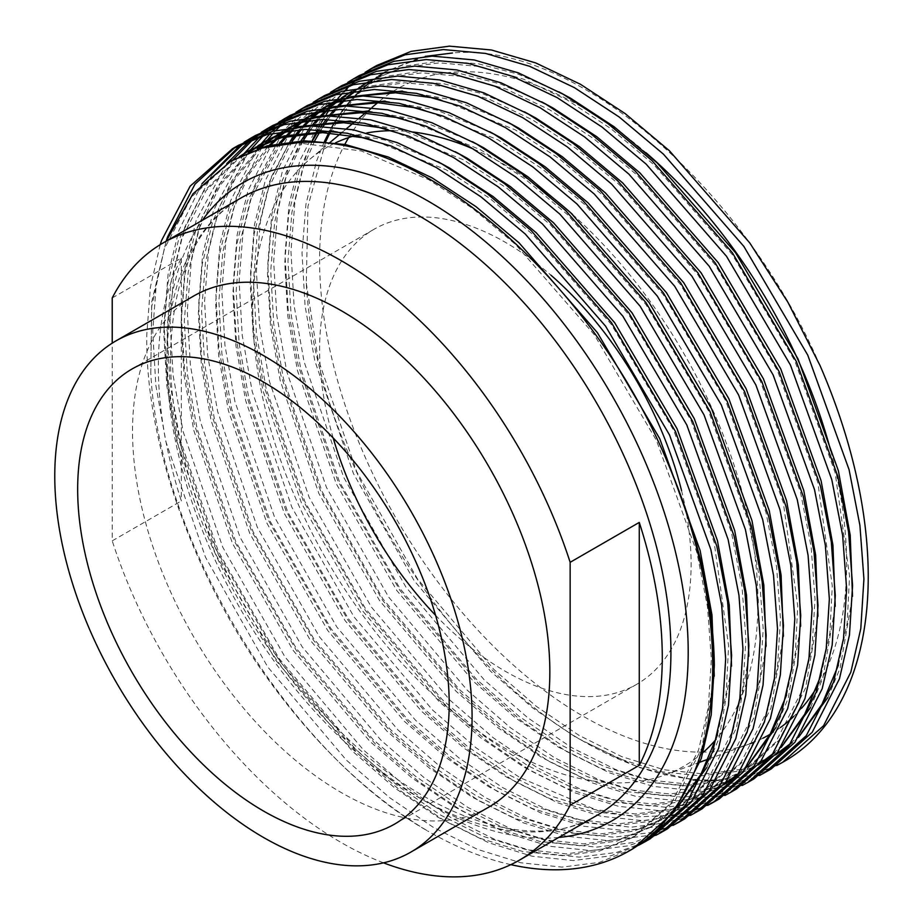 <?xml version="1.0" encoding="UTF-8"?>
<svg xmlns="http://www.w3.org/2000/svg" width="923" height="923" viewBox="0 0 923 923"><rect width="100%" height="100%" fill="white"/><g stroke="black" fill="none" stroke-linecap="round" stroke-linejoin="round"><path stroke-width="0.69" stroke-dasharray="4.62 3.46" d="M488.729 807.14A295.083 170.374 60 0 1 261.336 728.085A295.083 170.374 60 0 1 132.531 431.122A295.083 170.374 60 0 1 193.645 296.041M681.532 490.563A262.709 151.672 60 0 1 691.108 564.057A262.709 151.672 60 0 1 636.697 684.324A262.709 151.672 60 0 1 435.598 615.341M333.18 437.952A262.709 151.672 60 0 1 319.589 349.563A262.709 151.672 60 0 1 374 229.296A262.709 151.672 60 0 1 550.916 275.169M830.7 450.666A372.673 215.163 60 0 1 846.633 564.057A372.673 215.163 60 0 1 817.293 686.666M801.545 708.241A372.673 215.163 60 0 1 793.757 716.375M780.477 727.497A372.673 215.163 60 0 1 770.105 734.281M762.871 738.204A372.673 215.163 60 0 1 753.941 742.242M708.587 758.983L750.007 743.753A372.673 215.163 60 0 1 703.499 752.107M703.245 752.107A372.673 215.163 60 0 1 319.589 259.778A372.673 215.163 60 0 1 344.81 144.415M757.945 602.65A357.224 206.244 60 0 1 716.11 739.265M703.164 752.395A357.224 206.244 60 0 1 665.321 774.893A357.224 206.244 60 0 1 397.19 657.949A357.224 206.244 60 0 1 252.752 310.982A357.224 206.244 60 0 1 309.874 159.229A357.224 206.244 60 0 1 335.534 142.846M112.225 297.944L181.346 258.036A356.336 205.737 -120 0 0 158.341 366.212A356.336 205.737 -120 0 0 181.346 500.958L112.225 540.855L112.225 343.148M365.116 72.352L326.304 109.133L299.848 160.602L289.026 204.768L285.022 254.783L288.138 308.917L298.117 365.081L337.749 480.745L399.971 590.489L478.587 683.643L521.922 721.29L565.834 751.126L609.734 772.955L653.069 786.384L694.211 790.723L731.697 786.004L759.537 775.47M376.642 65.521L373.7 67.264M368.185 70.817L365.358 72.779M360.085 76.747L357.386 78.928M352.344 83.301L349.771 85.701M344.983 90.5L342.537 93.131M337.991 98.357L335.672 101.207M334.784 102.338L334.172 103.134M333.872 103.526L332.118 105.868M331.392 106.872L329.211 109.952M326.407 114.152L325.519 115.548M325.184 116.079L323.142 119.402M321.585 122.055L320.685 123.659M319.393 126.001L317.5 129.578M312.159 140.815L305.79 157.175L294.956 201.329L290.964 251.356L294.079 305.478L304.059 361.654L343.691 477.306L405.901 587.063L484.529 680.216L527.864 717.852L571.764 747.699L615.676 769.528L659.01 782.946L700.153 787.296L737.627 782.577L771.236 768.905M160.187 244.687L150.403 287.041L146.78 334.599C145.142 438.483 189.734 567.253 261.728 670.306C311.282 740.904 366.569 794.449 427.591 830.942C287.295 750.976 158.952 540.082 150.784 372.904L151.684 302.121L166.186 241.168M238.399 145.338L235.457 147.08M166.14 241.191L156.345 283.569L152.722 331.172L155.837 385.295L165.817 441.459L205.448 557.123L267.67 666.879L346.287 760.033L389.621 797.668L433.533 827.504L477.433 849.345L520.768 862.763L561.911 867.112L599.396 862.382L632.993 848.722M244.145 142.188L241.284 144.08M201.999 183.665L178.889 230.438L168.055 274.604L164.063 324.619L167.178 378.753L177.158 434.918L216.79 550.581L279 660.326L357.628 753.48L400.963 791.126L444.863 820.962L488.775 842.791L532.11 856.221L573.252 860.559L610.726 855.84L638.566 845.306M255.671 135.358L252.729 137.1M247.226 140.654L244.399 142.615M212.371 174.066L184.819 227.012L173.997 271.166L170.005 321.192L173.12 375.315L183.1 431.491L222.731 547.143L284.942 656.899L363.57 750.053L406.905 787.688L450.805 817.536L494.716 839.365L538.051 852.783L579.194 857.132L616.668 852.414L641.427 843.403M261.428 132.208L258.567 134.112M253.202 137.931L250.468 140.031M226.758 163.613L196.161 220.47L185.338 264.624L181.346 314.651L184.462 368.773L194.441 424.938L234.073 540.601L296.283 650.357L374.9 743.5L418.246 781.146L462.146 810.982L506.058 832.823L549.393 846.241L590.535 850.591L628.009 845.86L646.769 839.561M272.954 125.378L270.012 127.132M264.497 130.674L261.682 132.647M256.398 136.604L253.698 138.785M232.827 160.025L202.102 217.032L191.28 261.197L187.288 311.213L190.403 365.346L200.372 421.511L240.015 537.174L302.225 646.919L380.841 740.073L424.188 777.72L468.088 807.556L511.988 829.396L555.334 842.814L596.477 847.152L633.951 842.434L667.548 828.762M278.711 122.24L275.839 124.132M270.485 127.951L267.739 130.062M262.628 134.285L260.009 136.616M243.384 154.453L213.444 210.49L202.622 254.644L198.63 304.671L201.745 358.793L211.713 414.958L251.356 530.621L313.566 640.377L392.183 733.531L435.529 771.167L479.429 801.014L523.329 822.843L566.676 836.261L607.819 840.611L645.292 835.892L673.132 825.358M290.237 115.41L287.295 117.152M281.78 120.705L278.954 122.667M273.681 126.624L270.981 128.816M265.951 133.189L263.378 135.589M248.379 152.226L219.386 207.064L208.563 251.218L204.571 301.244L207.675 355.367L217.655 411.531L257.286 527.195L319.508 636.951L398.125 730.093L441.459 767.74L485.371 797.576L529.271 819.416L572.618 832.834L613.76 837.184L651.234 832.454L657.176 830.781M295.995 112.26L293.122 114.152M287.768 117.971L285.022 120.082M279.9 124.317L277.292 126.636M272.412 131.285L269.92 133.835M257.355 148.799L230.727 200.51L219.905 244.664L215.901 294.691L219.016 348.813L228.996 404.989L268.628 520.641L330.849 630.397L409.466 723.551L452.801 761.187L496.712 791.034L540.613 812.863L583.947 826.281L625.09 830.631L662.576 825.912L690.416 815.378M307.521 105.43L304.578 107.172M299.064 110.725L296.237 112.687M290.964 116.656L288.264 118.836M283.223 123.209L280.65 125.609M275.862 130.408L273.416 133.039M265.662 142.246L265.051 143.042M264.751 143.434L262.997 145.776M261.867 147.334L236.669 197.084L225.835 241.238L221.843 291.264L224.958 345.387L234.938 401.551L274.569 517.215L336.791 626.971L415.408 720.125L458.743 757.76L502.643 787.607L546.554 809.436L589.889 822.855L631.032 827.204L668.506 822.485L702.115 808.813M313.266 102.28L274.454 139.061L248.01 190.53L237.176 234.696L233.184 284.711L236.3 338.845L246.279 395.009L285.911 510.673L348.121 620.418L426.749 713.571L470.084 751.218L513.984 781.054L557.896 802.895L601.231 816.313L642.373 820.651L679.847 815.932L707.687 805.398M324.792 95.45L282.484 132.866L253.94 187.104L243.118 231.258L239.126 281.284L242.241 335.407L252.221 391.583L291.853 507.235L354.063 616.991L432.679 710.145L476.026 747.792L519.926 777.628L598.646 810.913L636.328 816.89L671.356 815.447M330.549 92.312L291.737 129.082L265.282 180.562L254.46 224.716L250.468 274.742L253.583 328.865L263.563 385.029L303.194 500.693L365.404 610.449L444.021 703.603L487.367 741.238L531.267 771.074L575.167 792.915L618.514 806.333L659.657 810.682L697.13 805.952L724.97 795.43M342.075 85.47L299.756 122.886L271.224 177.124L260.401 221.289L256.409 271.304L259.525 325.438L269.493 381.603L309.136 497.266L371.346 607.022L449.963 700.165L493.309 737.812L537.209 767.648L581.109 789.488L624.456 802.906L665.598 807.244L703.072 802.525L736.669 788.865M347.833 82.332L309.02 119.113L282.565 170.582L271.743 214.736L267.751 264.763L270.866 318.885L280.834 375.061L320.477 490.713L382.687 600.469L461.304 693.623L504.639 731.258L548.55 761.106L592.451 782.935L635.797 796.353L676.94 800.702L714.414 795.984L742.254 785.45M359.359 75.501L317.039 112.918L288.507 167.155L277.685 211.309L273.681 261.336L276.796 315.458L286.776 371.623L326.407 487.286L388.629 597.043L467.246 690.196L510.581 727.832L554.492 757.679L598.392 779.508L641.727 792.926L682.87 797.276L720.355 792.545L753.953 778.885M510.834 864.655A403.224 232.804 60 0 1 427.591 830.942M647.277 840.426L650.277 838.742M652.769 836.861L655.849 835.327M663.522 828.669L666.775 827.446M672.867 824.897L675.994 823.454M681.832 820.466L684.831 818.793M678.22 814.236L681.751 813.486M688.35 811.813L691.742 810.832M698.088 808.721L701.342 807.498M707.433 804.948L710.548 803.495M716.386 800.518L719.386 798.833M348.698 137.562A372.673 215.163 60 0 1 379.18 101.461A372.673 215.163 60 0 1 646.008 152.733M325.738 141.646L307.959 206.348L306.298 283.119C314.628 450.447 442.498 660.856 583.105 741.146L638.843 767.475L692.954 779.889M425.272 56.384L386.46 71.302L355.297 96.2L331.045 130.697M820.074 365.646C742.992 186.354 573.991 41.42 452.501 52.992M784.723 761.117A403.224 232.804 60 0 1 783.627 761.74M777.812 764.844A403.224 232.804 60 0 1 583.105 741.146M697.396 780.27L704.918 780.662M707.629 780.731L716.421 780.65M716.963 780.627L748.968 776.024L776.808 765.502M383.53 862.843A356.336 205.737 60 0 1 112.225 540.855M356.509 135.22A357.224 206.244 60 0 1 366.973 132.912M393.371 130.72A357.224 206.244 60 0 1 412.719 131.977M473.476 149.076A357.224 206.244 60 0 1 539.078 187.219M572.468 214.367A357.224 206.244 60 0 1 757.921 599.235M181.346 258.036L181.346 500.958M306.298 283.119L318.02 358.793L356.659 471.618L417.323 578.686L493.978 669.556L536.24 706.28L579.056 735.389L621.871 756.687L664.133 769.782L704.249 774.028L740.8 769.436L775.562 754.922M789.084 745.553L798.476 737.362M827.827 697.592L840.103 668.194L852.506 596.316M558.853 91.838L518.068 74.105L478.01 63.699L440.006 61.045L405.22 66.064L368.969 81.443M363.154 85.181L361.608 86.254M359.589 87.697L355.378 90.892M348.225 96.938L344.821 100.122M338.822 106.272L335.903 109.549M333.076 112.906L331.819 114.475M330.642 115.963L328.057 119.402M323.362 126.151L321.031 129.785M314.662 140.896L302.467 169.301L291.899 212.371L287.988 261.174L291.022 313.97L300.736 368.762L339.376 481.598L400.04 588.655L476.706 679.536L518.968 716.248L561.784 745.369L604.588 766.667L646.85 779.762L686.977 784.008L723.517 779.404L758.291 764.902M771.813 755.522L781.193 747.342M810.544 707.572L822.82 678.163L835.223 606.296M541.582 101.807L500.785 84.085L460.727 73.678L422.722 71.013L387.948 76.044L351.686 91.423M342.306 97.676L338.106 100.861M337.795 101.115L336.318 102.303M330.942 106.918L327.55 110.102M321.55 116.252L318.62 119.528M315.793 122.886L314.535 124.443M313.37 125.932L310.774 129.37M303.102 140.815L285.184 179.27L274.616 222.351L270.716 271.154L273.739 323.95L283.453 378.742L322.092 491.567L382.757 598.635L459.423 689.504L501.685 726.228L544.501 755.337L587.316 776.647L629.578 789.742L669.694 793.988L706.233 789.384L739 776.07L778.966 740.315L805.537 688.143L817.951 616.264M524.299 111.787L483.502 94.054L443.455 83.647L405.439 80.993L370.665 86.012L334.403 101.392M328.6 105.141L327.054 106.203M325.023 107.656L320.823 110.841M313.67 116.898L310.266 120.071M304.267 126.232L301.336 129.508M291.968 141.473L267.912 189.25L257.332 232.331L253.433 281.123L256.456 333.93L266.182 388.721L304.821 501.547L365.473 608.615L442.14 699.484L484.402 736.208L527.218 765.317L570.033 786.615L612.295 799.722L652.411 803.956L688.962 799.364L723.724 784.85M737.246 775.482L746.626 767.29M775.989 727.532L788.254 698.123L800.668 626.244M507.015 121.767L453.724 100.007L402.382 91.065M350.878 96.684L338.579 100.803M323.119 107.933L317.131 111.371M307.751 117.625L303.54 120.821M296.387 126.866L292.983 130.051M281.238 142.846L250.629 199.23L240.061 242.311L236.15 291.103L239.172 343.91L248.898 398.701L287.538 511.527L348.202 618.583L424.857 709.464L467.13 746.176L509.934 775.297L552.75 796.595L595.012 809.69L635.139 813.936L671.679 809.333L704.434 796.018L744.411 760.275L770.982 708.103L783.385 636.224M489.732 131.747L436.441 109.987L385.11 101.045M333.595 106.664L321.296 110.783M305.836 117.913L299.848 121.351M290.468 127.605L286.257 130.801M270.901 144.888L249.268 174.089L233.346 209.209L222.778 252.279L218.866 301.083L221.901 353.878L231.615 408.67L270.254 521.495L330.919 628.563L407.585 719.432L449.847 756.156L492.663 785.265L535.467 806.575L577.729 819.67L617.856 823.916L654.395 819.312L687.15 805.998L727.128 770.255L753.699 718.071L766.102 646.192M472.461 141.715L419.157 119.967L367.827 111.014M316.312 116.633L304.013 120.763M288.564 127.893L282.565 131.331M276.762 135.07L275.216 136.131M268.674 141.023L267.197 142.2M260.955 147.611L234.8 179.397L216.063 219.178L205.494 262.259L201.595 311.063L204.618 363.858L214.344 418.65L252.971 531.475L313.635 638.543L390.302 729.412L432.564 766.136L475.38 795.245L518.195 816.555L560.457 829.65L600.573 833.896L637.112 829.292L669.879 815.967L709.845 780.223L736.416 728.051L748.83 656.172M455.177 151.695L401.874 129.935L350.544 120.994M299.029 126.613L286.73 130.731M267.935 139.731L266.32 140.677M251.391 150.991L220.447 184.854L198.791 229.158L188.211 272.239L184.312 321.031L187.334 373.838L197.061 428.63L235.7 541.455L296.364 648.523L373.019 739.392L415.281 776.116L458.096 805.225L500.912 826.523L543.174 839.618L583.29 843.864L619.841 839.272L652.596 825.947L677.517 807.198M706.868 767.428L719.132 738.031L731.547 666.152M437.894 161.675L384.603 139.915L333.261 130.974M242.195 155.018L206.198 190.461L181.508 239.138L170.94 282.207L167.028 331.011L170.051 383.806L179.777 438.598L218.416 551.435L279.081 658.491L355.747 749.372L398.009 786.084L440.813 815.205L483.629 836.503L525.891 849.598L566.018 853.844L602.557 849.241L635.312 835.926L675.29 800.183L701.861 747.999L714.264 676.132M232.146 160.406L191.626 196.784L164.225 249.106L151.73 306.563L150.784 372.904M425.953 56.349L419.261 57.953L386.46 71.302M378.753 76.032L377.195 77.082M376.099 77.832L371.669 81.051M370.596 81.859L369.108 83.024M364.216 87.108L360.697 90.281M355.413 95.473L351.525 99.649M346.148 106.007L343.494 109.41M341.764 111.752L340.564 113.414M338.706 116.09L336.33 119.678M332.038 126.751L329.892 130.57M324.388 141.519L316.508 161.19L305.94 204.271L302.029 253.064L305.063 305.871L314.778 360.662L353.417 473.487L414.081 580.555L490.748 671.425L533.009 708.149L575.814 737.258L618.629 758.556L660.891 771.663L701.019 775.897L737.558 771.305L770.313 757.979L775.805 754.622M790.676 743.407L801.568 732.747M838.419 665.091L847.152 623.163L849.564 576.01L835.13 472.588L794.761 360.755L732.377 254.69L653.98 164.813L610.841 128.609L567.184 99.984L523.514 79.17L480.375 66.583L439.371 62.845L401.978 67.933L371.611 79.874M361.47 86.012L359.924 87.05M358.816 87.812L354.386 91.019M346.933 97.077L343.414 100.249M338.13 105.441L334.241 109.629M328.865 115.975L326.211 119.39M321.435 126.059L319.058 129.658M312.47 140.827L299.225 171.17L288.657 214.251L284.746 263.043L287.78 315.851L297.494 370.642L336.134 483.467L396.798 590.524L473.464 681.405L515.726 718.117L558.542 747.238L601.358 768.536L643.619 781.631L683.735 785.877L720.275 781.273L753.03 767.959L758.521 764.602M773.393 753.376L784.285 742.715M821.135 675.071L829.881 633.143L832.281 585.99L817.847 482.567L777.489 370.734L715.094 264.67L636.708 174.793L593.558 138.577L549.9 109.964L506.242 89.15L463.092 76.563L422.099 72.825L384.706 77.913L354.328 89.854M341.545 97.792L337.114 100.999M336.041 101.818L334.553 102.984M329.649 107.056L326.131 110.229M319.958 116.344L316.958 119.609M311.582 125.955L308.94 129.358M300.979 140.884L281.942 181.15L271.374 224.22L267.474 273.023L270.497 325.819L280.223 380.611L318.862 493.436L379.515 600.504L456.181 691.373L498.443 728.097L541.259 757.206L584.074 778.516L626.336 791.611L666.452 795.857L703.003 791.253L735.758 777.939L775.724 742.196L802.295 690.012L812.021 647.427L815.044 599.142L811.144 546.843L800.576 492.547L760.206 380.714L697.811 274.65L619.425 184.773L576.275 148.557L532.617 119.932L488.959 99.119L445.809 86.531L404.816 82.793L367.423 87.881L337.057 99.834M326.915 105.96L325.358 107.01M324.261 107.76L319.831 110.979M312.378 117.036L308.859 120.209M303.563 125.401L299.675 129.578M289.926 141.68L264.67 191.119L254.102 234.2L250.191 283.003L253.214 335.799L262.94 390.591L301.579 503.416L362.243 610.484L438.898 701.353L481.16 738.077L523.976 767.186L566.791 788.496L609.053 801.591L649.169 805.837L685.72 801.233L718.475 787.907L723.967 784.55M738.838 773.336L749.73 762.675M786.581 695.019L795.314 653.092L797.726 605.938L783.292 502.516L742.923 390.694L680.539 284.619L602.142 194.741L559.003 158.537L515.334 129.912L437.594 98.461M356.832 96.257L341.487 100.457M323.627 107.853L317.039 111.383M306.978 117.74L302.548 120.959M295.095 127.016L291.576 130.189M279.265 143.169L247.387 201.099L236.819 244.18L232.908 292.972L235.942 345.779L245.656 400.57L284.296 513.396L344.96 620.464L421.626 711.333L463.888 748.057L506.704 777.166L549.508 798.464L591.77 811.559L631.897 815.805L668.437 811.213L701.192 797.887L741.169 762.144L767.74 709.972L777.454 667.375L780.489 619.091L776.578 566.803L766.009 512.496L725.64 400.663L663.256 294.599L584.859 204.721L541.72 168.517L498.062 139.892L420.323 108.441M339.549 106.237L324.204 110.437M306.344 117.832L299.756 121.363M292.36 125.92L290.803 126.959M289.695 127.72L285.265 130.928M284.203 131.747L282.715 132.912M267.797 146.619L246.072 175.866L230.104 211.079L219.536 254.148L215.636 302.952L218.659 355.747L228.373 410.539L267.012 523.376L327.677 630.432L404.343 721.313L446.605 758.025L489.421 787.146L532.236 808.444L574.498 821.539L614.614 825.785L651.153 821.182L683.908 807.867L723.886 772.124L750.457 719.94L760.183 677.355L763.206 629.071L759.294 576.771L748.726 522.476L708.368 410.643L645.973 304.578L567.587 214.701L524.437 178.485L480.779 149.861L403.039 118.409M322.277 116.206L306.921 120.405M289.072 127.812L282.473 131.343M259.132 148.199L232.1 180.412L212.821 221.047L202.252 264.128L198.353 312.932L201.376 365.727L211.102 420.519L249.741 533.344L310.393 640.412L387.06 731.281L429.322 768.005L472.138 797.114L514.953 818.424L557.215 831.519L597.331 835.765L633.882 831.162L666.637 817.836L706.614 782.093L733.174 729.92L742.9 687.335L745.922 639.039L742.023 586.751L731.454 532.444L691.085 420.623L628.69 314.547L550.304 224.681L507.165 188.465L463.496 159.841L385.756 128.389M304.994 126.186L289.637 130.385M257.794 145.869L256.236 146.919M249.637 151.695L217.77 185.892L195.549 231.027L184.981 274.108L181.07 322.9L184.092 375.707L193.818 430.499L232.458 543.324L293.122 650.392L369.777 741.261L412.039 777.985L454.854 807.094L497.67 828.393L539.932 841.488L580.059 845.733L616.599 841.141L649.354 827.816L680.609 802.583M717.459 734.927L726.193 693L728.605 645.846L714.171 542.424L673.802 430.591L611.418 324.527L533.021 234.65L489.882 198.445L446.213 169.82L368.485 138.369M239.288 156.668L203.083 192.157L178.266 241.007L167.698 284.088L163.786 332.88L166.821 385.687L176.535 440.479L215.174 553.304L275.839 660.36L352.505 751.241L394.767 787.954L437.583 817.074L480.387 838.372L522.649 851.468L562.776 855.713L599.315 851.11L632.07 837.796L672.048 802.052L698.619 749.88L708.333 707.283L711.368 658.999L707.456 606.699L696.888 552.404L656.518 440.571L594.135 334.507L515.738 244.63L472.599 208.413L428.941 179.789L361.251 150.945L296.975 142.788M597.112 815.297A356.336 205.737 60 0 1 322.519 719.825A356.336 205.737 60 0 1 166.982 361.228A356.336 205.737 60 0 1 240.776 198.099C195.48 225.004 172.07 277.719 170.559 356.232C169.324 467.338 230.45 612.734 319.889 709.879C413.585 815.309 531.198 856.59 597.112 815.297M558.692 837.473A368.554 212.786 60 0 1 297.691 687.589A368.554 212.786 60 0 1 166.982 351.248A368.554 212.786 60 0 1 202.368 220.274M394.779 823.997L636.697 684.324M665.321 774.893L700.038 762.133M309.874 159.229L328.507 143.7M342.168 132.301L346.587 128.62M354.997 121.617L359.382 117.959M367.723 111.002L372.073 107.38M132.07 368.969L374 229.296M773.555 756.11L770.313 757.979M756.272 766.09L753.03 767.959M739 776.07L735.758 777.939M721.717 786.038L718.475 787.907M319.773 109.802L316.531 111.671M704.434 796.018L701.192 797.887M302.49 119.782L299.248 121.651M687.15 805.998L683.908 807.867M285.219 129.762L281.977 131.631M669.879 815.967L666.637 817.836M652.596 825.947L649.354 827.816M635.312 835.926L632.07 837.796"/><path stroke-width="1.38" d="M54.769 476.014A295.083 170.374 60 0 1 115.883 340.933A295.083 170.374 60 0 1 343.275 419.988A295.083 170.374 60 0 1 472.08 716.952A295.083 170.374 60 0 1 410.966 852.033A295.083 170.374 60 0 1 183.573 772.978A295.083 170.374 60 0 1 54.769 476.014M115.883 340.933L193.645 296.041A295.083 170.374 60 0 1 421.038 375.096A295.083 170.374 60 0 1 549.843 672.059A295.083 170.374 60 0 1 488.729 807.14L410.966 852.033M435.598 615.341A262.709 151.672 60 0 1 333.18 437.952M449.189 703.73A262.709 151.672 60 0 1 394.779 823.997A262.709 151.672 60 0 1 192.342 753.618A262.709 151.672 60 0 1 77.659 489.236A262.709 151.672 60 0 1 132.07 368.969A262.709 151.672 60 0 1 334.518 439.36A262.709 151.672 60 0 1 449.189 703.73M817.293 686.666A372.673 215.163 60 0 1 801.545 708.241M793.757 716.375A372.673 215.163 60 0 1 780.477 727.497M770.105 734.281A372.673 215.163 60 0 1 762.871 738.204M753.941 742.242A372.673 215.163 60 0 1 750.007 743.753M716.11 739.265A357.224 206.244 60 0 1 703.164 752.395M662.276 657.153A356.336 205.737 -120 0 0 639.27 522.418L639.27 765.329A356.336 205.737 -120 0 0 662.276 657.153M112.225 343.148L112.225 297.944A356.336 205.737 60 0 1 163.025 242.991A356.336 205.737 60 0 1 570.149 562.315L639.27 522.418M776.808 765.502L782.566 762.363L823.57 725.709L850.821 672.209L860.801 628.54L863.916 579.021L859.913 525.406L849.091 469.726L807.729 355.067L743.788 246.314L663.441 154.153L619.218 117.025L574.464 87.673L529.721 66.329L485.498 53.419L443.478 49.577L405.151 54.792L370.7 68.948L365.116 72.352M370.7 68.948L376.642 65.521L411.093 51.365L449.409 46.15L491.44 49.992L535.652 62.902L580.405 84.247L625.159 113.598L669.383 150.726L749.73 242.876L787.873 302.19L820.074 365.646A403.224 232.804 60 0 1 868.231 576.529A403.224 232.804 60 0 1 784.723 761.117L782.566 762.363M373.7 67.264L368.185 70.817M365.358 72.779L360.085 76.747M357.386 78.928L352.344 83.301M349.771 85.701L344.983 90.5M342.537 93.131L337.991 98.357M335.672 101.207L334.784 102.338M332.118 105.868L331.392 106.872M329.211 109.952L326.407 114.152M323.142 119.402L321.585 122.055M320.685 123.659L319.393 126.001M317.5 129.578L312.159 140.815M629.198 850.914L632.982 848.722L673.986 812.067L701.238 758.568L711.218 714.898L714.333 665.391C713.421 598.831 696.83 528.844 664.56 455.431A403.224 232.804 60 0 1 712.706 666.325A403.224 232.804 60 0 1 629.198 850.914A403.224 232.804 60 0 1 510.834 864.655M638.566 845.306L644.335 842.168L685.327 805.514L712.579 752.026L722.559 708.356L725.674 658.837L721.671 605.223L710.848 549.543L669.487 434.883L605.546 326.119L525.199 233.969L480.975 196.841L436.233 167.49L391.479 146.146L347.256 133.235L305.236 129.393L266.909 134.608L232.458 148.765L190.138 186.181L161.606 240.418L160.187 244.687M650.277 838.742L691.269 802.087L718.521 748.588L728.501 704.918L731.616 655.411L727.612 601.796L716.79 546.116L675.428 431.445L611.488 322.692L531.14 230.542L486.917 193.403L442.163 164.052L397.421 142.707L353.197 129.797L311.178 125.966L272.85 131.17L238.399 145.338L232.458 148.765M235.457 147.08L194.984 184.185L167.548 236.992L166.14 241.191M655.849 835.327L661.606 832.2L702.611 795.545L729.862 742.046L739.842 698.376L742.946 648.857L738.954 595.243L728.132 539.563L686.77 424.903L622.829 316.151L542.482 223.989L498.258 186.861L453.505 157.51L408.751 136.166L364.539 123.255L322.508 119.413L284.192 124.628L249.741 138.785L244.145 142.188M241.284 144.08L201.999 183.665M667.548 828.762L708.541 792.107L735.804 738.619L745.772 694.95L748.888 645.431L744.896 591.816L734.073 536.136L692.712 421.476L628.771 312.712L548.424 220.562L504.2 183.435L459.446 154.083L414.692 132.739L370.481 119.828L328.45 115.986L290.134 121.201L255.671 135.358L249.741 138.785M252.729 137.1L247.226 140.654M244.399 142.615L212.371 174.066M673.132 825.358L678.89 822.22L719.882 785.565L747.145 732.066L757.114 688.396L760.229 638.889L756.237 585.263L745.415 529.583L704.053 414.923L640.112 306.171L559.765 214.021L515.542 176.881L470.788 147.53L426.034 126.186L381.822 113.275L339.791 109.445L301.475 114.648L267.012 128.805L261.428 132.208M258.567 134.112L253.202 137.931M250.468 140.031L226.758 163.613M678.89 822.22L684.82 818.793L725.824 782.139L753.076 728.639L763.056 684.97L766.171 635.451L762.179 581.836L751.357 526.156L709.995 411.496L646.042 302.744L565.695 210.582L521.483 173.455L476.73 144.103L431.976 122.759L387.752 109.849L345.733 106.007L307.405 111.222L272.954 125.378L267.024 128.805M270.012 127.132L264.497 130.674M261.682 132.647L256.398 136.604M253.698 138.785L232.827 160.025M690.416 815.378L696.173 812.24L737.165 775.585L764.417 722.086L774.397 678.428L777.512 628.909L773.52 575.294L762.686 519.614L721.325 404.955L657.384 296.191L577.037 204.041L532.825 166.901L488.071 137.55L443.317 116.206L399.094 103.295L357.074 99.465L318.747 104.668L284.296 118.836L278.711 122.24M275.839 124.132L270.485 127.951M267.739 130.062L262.628 134.285M260.009 136.616L244.099 153.564M696.173 812.24L702.103 808.813L743.107 772.159L770.359 718.659L780.339 674.99L783.454 625.482L779.462 571.856L768.628 516.188L727.266 401.517L663.325 292.764L582.978 200.614L538.755 163.475L494.013 134.123L449.259 112.779L405.035 99.869L363.016 96.038L324.688 101.242L290.237 115.41M287.295 117.152L281.78 120.705M278.954 122.667L273.681 126.624M270.981 128.816L265.951 133.189M263.378 135.589L248.379 152.226M707.687 805.398L713.456 802.272L754.449 765.605L781.7 712.118L791.68 668.448L794.795 618.929L790.792 565.314L779.97 509.634L738.608 394.975L674.667 286.222L594.32 194.061L550.096 156.933L505.354 127.582L460.6 106.237L416.377 93.327L374.357 89.485L336.03 94.7L301.579 108.856L295.995 112.26M293.122 114.152L287.768 117.971M285.022 120.082L279.9 124.317M277.292 126.636L272.412 131.285M269.92 133.835L261.382 143.584M261.059 143.988L257.355 148.799M713.444 802.272L719.386 798.845L760.39 762.179L787.642 708.679L797.622 665.022L800.726 615.503L796.734 561.888L785.911 506.208L744.549 391.548L680.609 282.784L600.262 190.634L556.038 153.506L511.284 124.155L466.53 102.811L422.319 89.889L380.299 86.058L341.971 91.273L307.521 105.43M304.578 107.172L299.064 110.725M296.237 112.687L290.964 116.656M288.264 118.836L283.223 123.209M280.65 125.609L275.862 130.408M273.416 133.039L267.416 140.031M267.358 140.111L265.662 142.246M262.997 145.776L261.867 147.334M724.97 795.43L730.728 792.292L771.732 755.637L798.983 702.138L808.952 658.468L812.067 608.949L808.075 555.334L797.253 499.655L755.891 384.995L691.95 276.242L611.603 184.081L567.38 146.953L522.626 117.602L477.872 96.257L433.66 83.347L391.629 79.505L353.313 84.72L318.85 98.876L313.266 102.28M730.728 792.292L736.669 788.865L777.662 752.21L804.925 698.711L814.894 655.042L818.009 605.523L814.017 551.908L803.195 496.228L761.833 381.568L697.892 272.816L617.545 180.654L573.321 143.527L528.567 114.175L483.814 92.831L439.602 79.92L397.571 76.078L359.255 81.293L324.792 95.45L318.862 98.876M742.254 785.45L748.011 782.312L789.003 745.657L816.255 692.158L826.235 648.488L829.35 598.981L825.358 545.355L814.536 489.686L773.174 375.015L709.233 266.262L628.886 174.112L584.663 136.973L539.909 107.622L495.155 86.277L450.932 73.367L408.912 69.537L370.584 74.74L336.134 88.908L330.549 92.312M753.953 778.885L794.945 742.23L822.197 688.731L832.177 645.062L835.292 595.554L831.3 541.928L820.478 486.248L779.104 371.588L715.163 262.836L634.816 170.674L590.605 133.547L545.851 104.195L501.097 82.851L456.873 69.94L414.854 66.098L376.526 71.313L342.075 85.47L336.145 88.896M759.537 775.47L765.294 772.332L806.287 735.677L833.538 682.189L843.518 638.52L846.633 589.001L842.641 535.386L831.808 479.706L790.446 365.046L726.505 256.282L646.158 164.132L601.946 127.005L557.192 97.653L512.438 76.309L468.215 63.399L426.195 59.557L387.868 64.772L353.417 78.928L347.833 82.332M765.294 772.332L771.224 768.917L812.228 732.251L839.48 678.751L849.46 635.082L852.575 585.574L848.583 531.96L837.749 476.28L796.387 361.608L732.447 252.856L652.1 160.706L607.876 123.567L563.134 94.215L518.38 72.871L474.157 59.96L432.137 56.13L393.809 61.333L359.359 75.501L353.428 78.928M641.427 843.403L647.277 840.426M646.769 839.561L652.769 836.861M657.176 830.781L663.522 828.669M666.775 827.446L672.867 824.897M675.994 823.454L681.832 820.466M671.356 815.447L678.22 814.236M681.751 813.486L688.35 811.813M691.742 810.832L698.088 808.721M701.342 807.498L707.433 804.948M710.548 803.495L716.386 800.518M344.81 144.415A372.673 215.163 60 0 1 348.698 137.562M646.008 152.733A372.673 215.163 60 0 1 830.7 450.666M425.953 56.349L452.501 52.992L425.272 56.384M331.045 130.697L325.738 141.646M783.627 761.74A403.224 232.804 60 0 1 777.812 764.844M166.186 241.168L192.976 193.818L230.935 161.098L262.144 148.061L296.975 142.788C418.131 131.193 587.316 275.746 664.56 455.431M692.954 779.889L697.396 780.27M704.918 780.662L707.629 780.731M570.149 562.315L570.149 805.237A356.336 205.737 60 0 1 519.349 860.19A356.336 205.737 60 0 1 383.53 862.843M639.27 765.329L570.149 805.237M335.534 142.846A357.224 206.244 60 0 1 356.509 135.22M366.973 132.912A357.224 206.244 60 0 1 393.371 130.72M412.719 131.977A357.224 206.244 60 0 1 473.476 149.076M539.078 187.219A357.224 206.244 60 0 1 572.468 214.367M757.921 599.235A357.224 206.244 60 0 1 757.945 602.65M550.916 275.169A262.709 151.672 60 0 1 681.532 490.563M775.562 754.922L789.084 745.553M798.476 737.362L827.827 697.592M852.506 596.316L850.21 535.213L838.372 470.718L798.003 358.885L735.619 252.821L657.222 162.944L614.083 126.739L570.414 98.115L558.853 91.838M368.969 81.443L363.154 85.181M361.608 86.254L359.589 87.697M355.378 90.892L348.225 96.938M344.821 100.122L338.822 106.272M335.903 109.549L333.076 112.906M331.819 114.475L330.642 115.963M328.057 119.402L323.362 126.151M321.031 129.785L314.662 140.896M758.291 764.902L771.813 755.522M781.193 747.342L810.544 707.572M835.223 606.296L832.938 545.193L821.089 480.698L780.72 368.865L718.336 262.801L639.939 172.924L596.8 136.708L553.142 108.083L541.582 101.807M351.686 91.423L342.306 97.676M336.318 102.303L330.942 106.918M327.55 110.102L321.55 116.252M318.62 119.528L315.793 122.886M314.535 124.443L313.37 125.932M310.774 129.37L303.102 140.815M817.951 616.264L815.655 555.173L803.806 490.667L763.448 378.845L701.053 272.77L622.667 182.904L579.517 146.688L535.859 118.063L524.299 111.787M334.403 101.392L328.6 105.141M327.054 106.203L325.023 107.656M320.823 110.841L313.67 116.898M310.266 120.071L304.267 126.232M301.336 129.508L291.968 141.473M723.724 784.85L737.246 775.482M746.626 767.29L775.989 727.532M800.668 626.244L798.372 565.141L786.534 500.647L746.165 388.814L683.77 282.75L605.384 192.872L562.245 156.668L518.576 128.043L507.015 121.767M402.382 91.065L350.878 96.684M338.579 100.803L323.119 107.933M317.131 111.371L307.751 117.625M303.54 120.821L296.387 126.866M292.983 130.051L281.238 142.846M783.385 636.224L781.089 575.121L769.251 510.627L728.882 398.794L666.498 292.729L588.101 202.852L544.962 166.636L501.293 138.023L489.732 131.747M385.11 101.045L333.595 106.664M321.296 110.783L305.836 117.913M299.848 121.351L290.468 127.605M286.257 130.801L270.901 144.888M766.102 646.192L763.817 585.101L751.968 520.607L711.598 408.774L649.215 302.709L570.818 212.832L527.679 176.616L484.021 147.992L472.461 141.715M367.827 111.014L316.312 116.633M304.013 120.763L288.564 127.893M282.565 131.331L276.762 135.07M275.216 136.131L268.674 141.023M267.197 142.2L260.955 147.611M748.83 656.172L746.534 595.081L734.685 530.575L694.327 418.754L631.932 312.678L553.546 222.801L510.396 186.596L466.738 157.971L455.177 151.695M350.544 120.994L299.029 126.613M286.73 130.731L267.935 139.731L257.794 145.869M266.32 140.677L251.391 150.991M677.517 807.198L706.868 767.428M731.547 666.152L729.251 605.05L717.413 540.555L677.044 428.722L614.649 322.658L536.263 232.781L493.124 196.576L449.455 167.951L437.894 161.675M333.261 130.974L284.261 135.9L250.652 149.711L242.195 155.018M714.264 676.132L711.979 615.03L700.13 550.535L659.76 438.702L597.377 332.638L518.98 242.761L475.841 206.544L432.183 177.92L388.514 157.106L345.375 144.519L304.371 140.792L266.978 145.88L232.146 160.406M385.652 71.775L378.753 76.032M377.195 77.082L376.099 77.832M371.669 81.051L370.596 81.859M369.108 83.024L364.216 87.108M360.697 90.281L355.413 95.473M351.525 99.649L346.148 106.007M343.494 109.41L341.764 111.752M340.564 113.414L338.706 116.09M336.33 119.678L332.038 126.751M329.892 130.57L324.388 141.519M775.805 754.622L790.676 743.407M801.568 732.747L821.989 704.284L838.419 665.091M368.369 81.743L361.47 86.012M359.924 87.05L358.816 87.812M354.386 91.019L346.933 97.077M343.414 100.249L338.13 105.441M334.241 109.629L328.865 115.975M326.211 119.39L321.435 126.059M319.058 129.658L312.47 140.827M758.521 764.602L773.393 753.376M784.285 742.715L804.706 714.264L821.135 675.071M351.098 91.723L341.545 97.792M337.114 100.999L336.041 101.818M334.553 102.984L329.649 107.056M326.131 110.229L319.958 116.344M316.958 119.609L311.582 125.955M308.94 129.358L300.979 140.884M333.814 101.703L326.915 105.96M325.358 107.01L324.261 107.76M319.831 110.979L312.378 117.036M308.859 120.209L303.563 125.401M299.675 129.578L289.926 141.68M723.967 784.55L738.838 773.336M749.73 762.675L770.151 734.212L786.581 695.019M437.594 98.461L395.506 92.808L356.832 96.257M341.487 100.457L323.627 107.853M316.531 111.671L306.978 117.74M302.548 120.959L295.095 127.016M291.576 130.189L279.265 143.169M420.323 108.441L378.222 102.788L339.549 106.237M324.204 110.437L306.344 117.832M299.248 121.651L292.36 125.92M290.803 126.959L289.695 127.72M285.265 130.928L284.203 131.747M282.715 132.912L267.797 146.619M403.039 118.409L360.951 112.756L322.277 116.206M306.921 120.405L289.072 127.812M281.977 131.631L259.132 148.199M385.756 128.389L343.668 122.736L304.994 126.186M289.637 130.385L264.693 141.611M256.236 146.919L249.637 151.695M680.609 802.583L701.03 774.12L717.459 734.927M368.485 138.369L322.635 132.658L281.019 137.769L247.41 151.58L239.288 156.668M163.025 242.991L240.776 198.099A356.336 205.737 60 0 1 515.369 293.56A356.336 205.737 60 0 1 670.917 652.169A356.336 205.737 60 0 1 597.112 815.297L519.349 860.19M202.368 220.274A368.554 212.786 60 0 1 495.489 250.375A368.554 212.786 60 0 1 688.2 652.169A368.554 212.786 60 0 1 558.692 837.473M700.038 762.133L708.587 758.983M284.307 118.825L290.249 115.398M301.579 108.856L307.521 105.418M644.323 842.18L650.265 838.753M661.606 832.2L667.548 828.773M747.999 782.312L753.941 778.885M328.507 143.7L342.168 132.301M346.587 128.62L354.997 121.617M359.382 117.959L367.723 111.002M372.073 107.38L379.18 101.461M250.652 149.711L247.41 151.58M233.369 159.691L230.935 161.098"/></g></svg>
